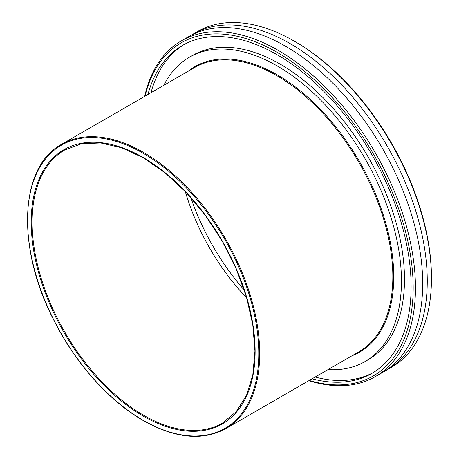 <?xml version="1.0" encoding="UTF-8"?>
<svg xmlns="http://www.w3.org/2000/svg" width="459" height="459" viewBox="0 0 459 459"><rect width="100%" height="100%" fill="white"/><g stroke="black" fill="none" stroke-linecap="round" stroke-linejoin="round"><path stroke-width="0.69" d="M163.846 85.294A175.682 101.428 60 0 1 189.378 57.243A175.682 101.428 60 0 1 324.754 104.313A175.682 101.428 60 0 1 401.441 281.109A175.682 101.428 60 0 1 365.054 361.531A175.682 101.428 60 0 1 328.001 369.615M431.449 278.647L431.449 277.328A192.269 111.009 -120 0 0 295.498 41.849L294.357 41.19A193.882 111.939 60 0 1 431.449 278.647A193.882 111.939 60 0 1 391.298 367.407L387.103 369.822A193.882 111.939 60 0 1 384.797 371.096M190.967 35.372A193.882 111.939 60 0 1 193.222 34.006L197.416 31.585A193.882 111.939 60 0 1 294.357 41.19M193.222 34.006A193.882 111.939 60 0 1 342.632 85.948A193.882 111.939 60 0 1 427.26 281.069A193.882 111.939 60 0 1 387.103 369.822M244.326 290.186A164.798 95.151 60 0 1 190.801 197.479M308.85 380.677A193.882 111.939 -120 0 0 375.301 376.638A193.882 111.939 -120 0 0 415.458 287.879A193.882 111.939 -120 0 0 330.824 92.764A193.882 111.939 -120 0 0 181.42 40.822A193.882 111.939 -120 0 0 144.7 96.35M145.09 96.126A192.269 111.009 60 0 1 287.982 59.113A192.269 111.009 60 0 1 412.744 275.205A192.269 111.009 60 0 1 309.246 380.448M147.941 94.474A189.36 109.328 60 0 1 182.539 45.401A189.36 109.328 60 0 1 328.46 96.132A189.36 109.328 60 0 1 411.115 286.697A189.36 109.328 60 0 1 371.893 373.379A189.36 109.328 60 0 1 312.097 378.801M181.42 40.822L188.655 36.645A193.882 111.939 60 0 1 338.059 88.587A193.882 111.939 60 0 1 422.693 283.702A193.882 111.939 60 0 1 382.536 372.461L375.301 376.638M246.73 297.908A157.689 91.043 60 0 1 185.316 191.535M189.378 57.243L192.424 55.487A175.682 101.428 60 0 1 327.801 102.552A175.682 101.428 60 0 1 404.488 279.353A175.682 101.428 60 0 1 368.101 359.776L365.054 361.531M150.988 92.718A189.36 109.328 60 0 1 184.076 44.54M373.408 372.478A189.36 109.328 60 0 1 315.144 377.04M352.001 355.759A164.798 95.151 -120 0 0 359.621 161.815A164.798 95.151 -120 0 0 187.851 71.438M392.835 276.668A164.156 94.778 60 0 1 358.835 351.818L225.702 428.683A164.156 94.778 -120 0 0 259.696 353.533A164.156 94.778 -120 0 0 188.047 188.333A164.156 94.778 -120 0 0 61.546 144.356L194.685 67.49A164.156 94.778 60 0 1 321.18 111.468A164.156 94.778 60 0 1 392.835 276.668M31.206 222.145A158.338 91.416 -120 0 0 143.168 416.066A158.338 91.416 -120 0 0 255.129 351.422A158.338 91.416 -120 0 0 143.168 157.5A158.338 91.416 -120 0 0 31.206 222.145M143.627 415.275A157.689 91.043 60 0 1 32.119 222.145A157.689 91.043 60 0 1 64.776 149.955L81.559 143.742L100.745 142.984L121.606 147.735L143.34 157.816L165.097 172.859L186.027 192.287L205.322 215.34L222.236 241.141L236.121 268.687L246.437 296.927L252.789 324.76L254.94 351.118L252.806 374.98L246.489 395.423L236.236 411.654L222.472 423.083A157.689 91.043 60 0 1 143.627 415.275M27.551 220.033A163.507 94.405 60 0 1 143.168 153.277A163.507 94.405 60 0 1 258.784 353.533A163.507 94.405 60 0 1 143.168 420.289A163.507 94.405 60 0 1 27.551 220.033M225.702 428.683C202.654 441.179 175.189 438.477 143.3 420.582C109.294 401.166 75.701 363.568 54.133 320.812C16.025 248.164 19.238 166.743 61.546 144.356"/></g></svg>
